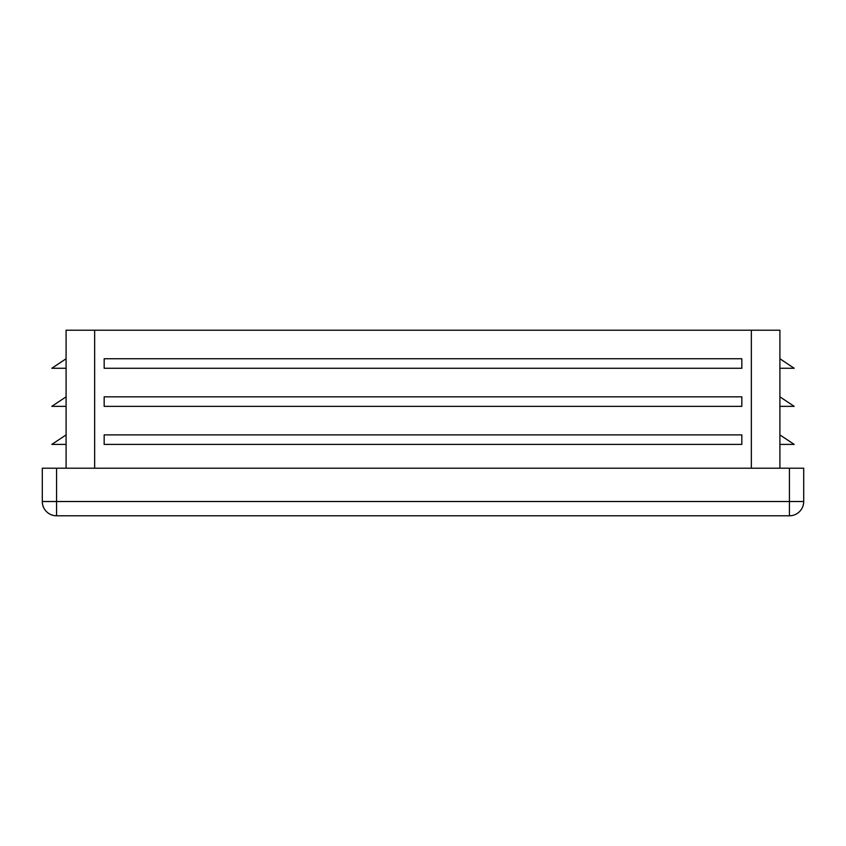 <?xml version="1.0" encoding="UTF-8"?>
<svg xmlns="http://www.w3.org/2000/svg" width="846" height="846" viewBox="0 0 846 846"><rect width="100%" height="100%" fill="white"/><g stroke="black" fill="none" stroke-linecap="round" stroke-linejoin="round"><path stroke-width="1.27" d="M779.906 468.208L779.906 330.204L66.094 330.204L66.094 468.208M66.094 368.274L51.818 368.274L66.094 358.757M741.836 434.897L104.164 434.897L104.164 444.414L741.836 444.414L741.836 434.897M741.836 358.757L104.164 358.757L104.164 368.274L741.836 368.274L741.836 358.757M741.836 396.827L104.164 396.827L104.164 406.344L741.836 406.344L741.836 396.827M803.7 501.519L789.424 501.519L789.424 515.796A14.276 14.276 0 0 0 803.7 501.519L803.7 468.208L42.3 468.208L42.3 501.519A14.276 14.276 0 0 0 56.576 515.796A14.276 14.276 0 0 1 42.3 501.519L56.576 501.519L56.576 468.208M789.424 515.796L56.576 515.796L56.576 501.519L789.424 501.519L789.424 468.208M779.906 444.414L794.183 444.414L779.906 434.897M779.906 406.344L794.183 406.344L779.906 396.827M779.906 368.274L794.183 368.274L779.906 358.757M66.094 444.414L51.818 444.414L66.094 434.897M66.094 406.344L51.818 406.344L66.094 396.827M94.646 468.208L94.646 330.204M751.354 468.208L751.354 330.204M56.576 515.796A14.276 14.276 0 0 1 42.3 501.519"/></g></svg>

